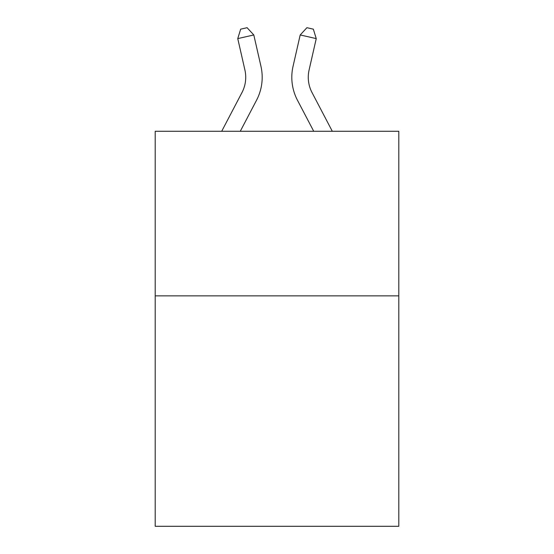 <?xml version="1.0" encoding="UTF-8"?>
<svg xmlns="http://www.w3.org/2000/svg" width="554" height="554" viewBox="0 0 554 554"><rect width="100%" height="100%" fill="white"/><g stroke="black" fill="none" stroke-linecap="round" stroke-linejoin="round"><path stroke-width="0.83" d="M398.797 295.871L398.797 526.3L155.203 526.3L155.203 131.284L398.797 131.284L398.797 295.871L155.203 295.871M244.903 69.984A32.921 32.921 -13.5 0 1 241.966 92.573A32.921 32.921 -13.5 0 0 244.903 69.984A32.921 32.921 -13.5 0 1 241.966 92.573A32.921 32.921 -13.5 0 0 244.903 69.984A32.921 32.921 -13.5 0 1 241.966 92.573A32.921 32.921 -13.5 0 0 244.903 69.984A32.921 32.921 -13.5 0 1 241.966 92.573A32.921 32.921 -13.5 0 0 244.903 69.984A32.921 32.921 -13.5 0 1 241.966 92.573A32.921 32.921 -13.5 0 0 244.903 69.984A32.921 32.921 -13.5 0 1 241.966 92.573A32.921 32.921 -13.5 0 0 244.903 69.984A32.921 32.921 -13.5 0 1 241.966 92.573A32.921 32.921 -13.5 0 0 244.903 69.984A32.921 32.921 -13.5 0 1 241.966 92.573A32.921 32.921 -13.5 0 0 244.903 69.984A32.921 32.921 -13.5 0 1 241.966 92.573A32.921 32.921 -13.5 0 0 244.903 69.984A32.921 32.921 -13.5 0 1 241.966 92.573A32.921 32.921 -13.5 0 0 244.903 69.984A32.921 32.921 -13.5 0 1 241.966 92.573A32.921 32.921 -13.5 0 0 244.903 69.984A32.921 32.921 -13.5 0 1 241.966 92.573A32.921 32.921 -13.5 0 0 244.903 69.984A32.921 32.921 -13.5 0 1 241.966 92.573A32.921 32.921 -13.5 0 0 244.903 69.984A32.921 32.921 -13.5 0 1 241.966 92.573A32.921 32.921 -13.5 0 0 244.903 69.984A32.921 32.921 -13.5 0 1 241.966 92.573A32.921 32.921 -13.5 0 0 244.903 69.984A32.921 32.921 -13.5 0 1 241.966 92.573A32.921 32.921 -13.5 0 0 244.903 69.984A32.921 32.921 -13.5 0 1 241.966 92.573A32.921 32.921 -13.5 0 0 244.903 69.984A32.921 32.921 -13.5 0 1 241.966 92.573A32.921 32.921 -13.5 0 0 244.903 69.984A32.921 32.921 -13.5 0 1 241.966 92.573A32.921 32.921 -13.5 0 0 244.903 69.984A32.921 32.921 -13.5 0 1 241.966 92.573A32.921 32.921 -13.5 0 0 244.903 69.984A32.921 32.921 -13.5 0 1 241.966 92.573A32.921 32.921 -13.5 0 0 244.903 69.984A32.921 32.921 -13.5 0 1 241.966 92.573L221.69 131.284L241.966 92.573A32.921 32.921 -35.2 0 0 244.903 69.984L237.756 38.607L240.665 29.161L247.084 27.7L253.801 34.95L260.955 66.328A49.375 49.375 166.5 0 1 256.55 100.212L240.27 131.284M332.31 131.284L312.034 92.573A32.921 32.921 35.2 0 1 309.097 69.984L316.244 38.607L300.199 34.95L293.045 66.328A49.375 49.375 -166.5 0 0 297.45 100.212L313.73 131.284M237.756 38.607L253.801 34.95L260.955 66.328M312.034 92.573A32.921 32.921 13.5 0 1 309.097 69.984A32.921 32.921 13.5 0 0 312.034 92.573A32.921 32.921 13.5 0 1 309.097 69.984A32.921 32.921 13.5 0 0 312.034 92.573A32.921 32.921 13.5 0 1 309.097 69.984A32.921 32.921 13.5 0 0 312.034 92.573A32.921 32.921 13.5 0 1 309.097 69.984A32.921 32.921 13.5 0 0 312.034 92.573A32.921 32.921 13.5 0 1 309.097 69.984A32.921 32.921 13.5 0 0 312.034 92.573A32.921 32.921 13.5 0 1 309.097 69.984A32.921 32.921 13.5 0 0 312.034 92.573A32.921 32.921 13.5 0 1 309.097 69.984A32.921 32.921 13.5 0 0 312.034 92.573A32.921 32.921 13.5 0 1 309.097 69.984A32.921 32.921 13.5 0 0 312.034 92.573A32.921 32.921 13.5 0 1 309.097 69.984A32.921 32.921 13.5 0 0 312.034 92.573A32.921 32.921 13.5 0 1 309.097 69.984A32.921 32.921 13.5 0 0 312.034 92.573A32.921 32.921 13.5 0 1 309.097 69.984A32.921 32.921 13.5 0 0 312.034 92.573A32.921 32.921 13.5 0 1 309.097 69.984A32.921 32.921 13.5 0 0 312.034 92.573A32.921 32.921 13.5 0 1 309.097 69.984A32.921 32.921 13.5 0 0 312.034 92.573A32.921 32.921 13.5 0 1 309.097 69.984A32.921 32.921 13.5 0 0 312.034 92.573A32.921 32.921 13.5 0 1 309.097 69.984A32.921 32.921 13.5 0 0 312.034 92.573A32.921 32.921 13.5 0 1 309.097 69.984A32.921 32.921 13.5 0 0 312.034 92.573A32.921 32.921 13.5 0 1 309.097 69.984A32.921 32.921 13.5 0 0 312.034 92.573A32.921 32.921 13.5 0 1 309.097 69.984A32.921 32.921 13.5 0 0 312.034 92.573A32.921 32.921 13.5 0 1 309.097 69.984A32.921 32.921 13.5 0 0 312.034 92.573A32.921 32.921 13.5 0 1 309.097 69.984A32.921 32.921 13.5 0 0 312.034 92.573A32.921 32.921 13.5 0 1 309.097 69.984A32.921 32.921 13.5 0 0 312.034 92.573A32.921 32.921 13.5 0 1 309.097 69.984M316.244 38.607L313.335 29.161L306.916 27.7L300.199 34.95L293.045 66.328"/></g></svg>
